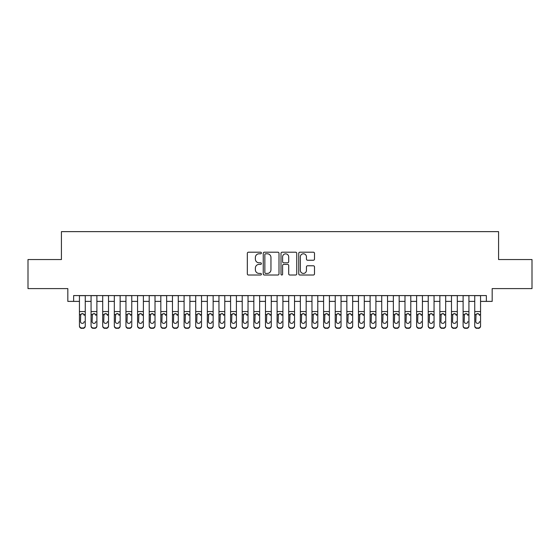<?xml version="1.0" encoding="UTF-8"?>
<svg xmlns="http://www.w3.org/2000/svg" width="560" height="560" viewBox="0 0 560 560"><rect width="100%" height="100%" fill="white"/><g stroke="black" fill="none" stroke-linecap="round" stroke-linejoin="round"><path stroke-width="0.84" d="M261.401 252.994A0.798 0.798 0 0 0 260.603 252.196L248.472 252.196A1.141 1.141 0 0 0 247.331 253.337L247.331 273.875A1.141 1.141 0 0 0 248.472 275.016L260.603 275.016A0.798 0.798 0 0 0 261.401 274.218A0.798 0.798 0 0 0 260.603 273.42L259.028 273.42A3.654 3.654 0 0 1 255.381 269.766L255.381 268.058A3.654 3.654 0 0 1 259.028 264.404L260.603 264.404A0.798 0.798 0 0 0 261.401 263.606A0.798 0.798 0 0 0 260.603 262.808L259.028 262.808A3.654 3.654 0 0 1 255.381 259.154L255.381 257.446A3.654 3.654 0 0 1 259.028 253.792L260.603 253.792A0.798 0.798 0 0 0 261.401 252.994M313.355 260.239A1.141 1.141 0 0 0 314.496 259.098L314.496 253.337A1.141 1.141 0 0 0 313.355 252.196L299.887 252.196A1.141 1.141 0 0 0 298.746 253.337L298.746 273.875A1.141 1.141 0 0 0 299.887 275.016L313.355 275.016A1.141 1.141 0 0 0 314.496 273.875L314.496 266.917A1.141 1.141 0 0 0 313.355 265.776L307.587 265.776A1.141 1.141 0 0 0 306.446 266.917L306.446 270.368A3.052 3.052 0 0 1 303.394 273.42A3.052 3.052 0 0 1 300.342 270.368L300.342 256.844A3.052 3.052 0 0 1 303.394 253.792A3.052 3.052 0 0 1 306.446 256.844L306.446 259.098A1.141 1.141 0 0 0 307.587 260.239L313.355 260.239M73.633 301.392L73.633 295.582L486.367 295.582L486.367 301.392L492.177 301.392L492.177 288.603L532 288.603L532 259.539L498.575 259.539L498.575 231.637L61.425 231.637L61.425 259.539L28 259.539L28 288.603L67.823 288.603L67.823 301.392L79.443 301.392M278.999 253.337A1.141 1.141 0 0 0 277.858 252.196L264.397 252.196A1.141 1.141 0 0 0 263.256 253.337L263.256 273.875A1.141 1.141 0 0 0 264.397 275.016L277.858 275.016A1.141 1.141 0 0 0 278.999 273.875L278.999 253.337M282.142 252.196L295.603 252.196A1.141 1.141 0 0 1 296.744 253.337L296.744 273.875A1.141 1.141 0 0 1 295.603 275.016L289.842 275.016A1.141 1.141 0 0 1 288.701 273.875L288.701 265.545A1.141 1.141 0 0 0 287.56 264.404L283.738 264.404A1.141 1.141 0 0 0 282.597 265.545L282.597 274.218A0.798 0.798 0 0 1 281.799 275.016A0.798 0.798 0 0 1 281.001 274.218L281.001 253.337A1.141 1.141 0 0 1 282.142 252.196M85.26 301.392L91.07 301.392M96.887 301.392L102.697 301.392M108.514 301.392L114.324 301.392M120.141 301.392L125.951 301.392M131.768 301.392L137.578 301.392M143.388 301.392L149.205 301.392M155.015 301.392L160.832 301.392M166.642 301.392L172.459 301.392M178.269 301.392L184.086 301.392M189.896 301.392L195.706 301.392M201.523 301.392L207.333 301.392M213.15 301.392L218.96 301.392M224.777 301.392L230.587 301.392M236.404 301.392L242.214 301.392M248.031 301.392L253.841 301.392M259.651 301.392L265.468 301.392M271.278 301.392L277.095 301.392M282.905 301.392L288.722 301.392M294.532 301.392L300.349 301.392M306.159 301.392L311.969 301.392M317.786 301.392L323.596 301.392M329.413 301.392L335.223 301.392M341.04 301.392L346.85 301.392M352.667 301.392L358.477 301.392M364.294 301.392L370.104 301.392M375.914 301.392L381.731 301.392M387.541 301.392L393.358 301.392M399.168 301.392L404.985 301.392M410.795 301.392L416.612 301.392M422.422 301.392L428.232 301.392M434.049 301.392L439.859 301.392M445.676 301.392L451.486 301.392M457.303 301.392L463.113 301.392M468.93 301.392L474.74 301.392M480.557 301.392L486.367 301.392M265.65 253.792A0.798 0.798 0 0 0 264.852 254.59L264.852 272.622A0.798 0.798 0 0 0 265.65 273.42L267.302 273.42A3.654 3.654 0 0 0 270.956 269.766L270.956 257.446A3.654 3.654 0 0 0 267.302 253.792L265.65 253.792M288.701 256.9A3.052 3.052 0 0 0 285.649 253.848A3.052 3.052 0 0 0 282.597 256.9L282.597 261.667A1.141 1.141 0 0 0 283.738 262.808L287.56 262.808A1.141 1.141 0 0 0 288.701 261.667L288.701 256.9M79.443 295.582L79.443 325.696A2.324 2.31 -0 0 0 81.774 327.999L82.936 327.999A2.324 2.31 -0 0 0 85.26 325.696L85.26 326.06A2.324 2.31 180 0 1 82.936 328.363L82.936 327.999M85.26 314.923L85.26 326.06M84.21 321.909L84.21 321.545A1.862 1.848 180 0 1 82.355 323.386A1.862 1.848 180 0 0 84.21 321.545M80.493 321.909L80.493 321.545A1.862 1.848 180 0 0 82.355 323.386M81.382 313.824L80.493 315.273M83.321 313.824L82.355 313.551L84.007 314.559L84.21 315.42M85.26 295.582L85.26 325.696M81.774 327.999L82.936 328.363M81.774 328.363A2.324 2.31 180 0 1 79.443 326.06M79.443 314.559L80.696 314.559L80.493 321.545M80.696 314.559L82.355 313.551M91.07 295.582L91.07 325.696A2.324 2.31 -0 0 0 93.401 327.999L94.563 327.999A2.324 2.31 -0 0 0 96.887 325.696L96.887 326.06A2.324 2.31 180 0 1 94.563 328.363L94.563 327.999M96.887 314.923L96.887 326.06M95.837 321.909L95.837 321.545A1.862 1.848 180 0 1 93.982 323.386A1.862 1.848 180 0 0 95.837 321.545M92.12 321.909L92.12 321.545A1.862 1.848 180 0 0 93.982 323.386M93.009 313.824L92.12 315.273M94.948 313.824L93.982 313.551L95.634 314.559L95.837 315.42M102.697 295.582L102.697 325.696A2.324 2.31 -0 0 0 105.021 327.999L106.19 327.999A2.324 2.31 -0 0 0 108.514 325.696L108.514 326.06A2.324 2.31 180 0 1 106.19 328.363L106.19 327.999M108.514 314.923L108.514 326.06M107.464 321.909L107.464 321.545A1.862 1.848 180 0 1 105.609 323.386A1.862 1.848 180 0 0 107.464 321.545M103.747 321.909L103.747 321.545A1.862 1.848 180 0 0 105.609 323.386M104.636 313.824L103.747 315.273M106.575 313.824L105.609 313.551L107.261 314.559L107.464 315.42M114.324 295.582L114.324 325.696A2.324 2.31 -0 0 0 116.648 327.999L117.81 327.999A2.324 2.31 -0 0 0 120.141 325.696L120.141 326.06A2.324 2.31 180 0 1 117.81 328.363L117.81 327.999M120.141 314.923L120.141 326.06M119.091 321.909L119.091 321.545A1.862 1.848 180 0 1 117.229 323.386A1.862 1.848 180 0 0 119.091 321.545M115.374 321.909L115.374 321.545A1.862 1.848 180 0 0 117.229 323.386M116.263 313.824L115.374 315.273M118.202 313.824L117.229 313.551L118.888 314.559L119.091 315.42M125.951 295.582L125.951 325.696A2.324 2.31 -0 0 0 128.275 327.999L129.437 327.999A2.324 2.31 -0 0 0 131.768 325.696L131.768 326.06A2.324 2.31 180 0 1 129.437 328.363L129.437 327.999M131.768 314.923L131.768 326.06M130.718 321.909L130.718 321.545A1.862 1.848 180 0 1 128.856 323.386A1.862 1.848 180 0 0 130.718 321.545M127.001 321.909L127.001 321.545A1.862 1.848 180 0 0 128.856 323.386M127.89 313.824L127.001 315.273M129.829 313.824L128.856 313.551L130.515 314.559L130.718 315.42M96.887 295.582L96.887 325.696M93.401 327.999L94.563 328.363M93.401 328.363A2.324 2.31 180 0 1 91.07 326.06M91.07 314.559L92.323 314.559L92.12 321.545M92.323 314.559L93.982 313.551M108.514 295.582L108.514 325.696M105.021 327.999L106.19 328.363M105.021 328.363A2.324 2.31 180 0 1 102.697 326.06M102.697 314.559L103.95 314.559L103.747 321.545M103.95 314.559L105.609 313.551M120.141 295.582L120.141 325.696M116.648 327.999L117.81 328.363M116.648 328.363A2.324 2.31 180 0 1 114.324 326.06M114.324 314.559L115.577 314.559L115.374 321.545M115.577 314.559L117.229 313.551M131.768 295.582L131.768 325.696M128.275 327.999L129.437 328.363M128.275 328.363A2.324 2.31 180 0 1 125.951 326.06M125.951 314.559L127.204 314.559L127.001 321.545M127.204 314.559L128.856 313.551M137.578 295.582L137.578 325.696A2.324 2.31 -0 0 0 139.902 327.999L141.064 327.999A2.324 2.31 -0 0 0 143.388 325.696L143.388 326.06A2.324 2.31 180 0 1 141.064 328.363L141.064 327.999M143.388 314.923L143.388 326.06M142.345 321.909L142.345 321.545A1.862 1.848 180 0 1 140.483 323.386A1.862 1.848 180 0 0 142.345 321.545M138.621 321.909L138.621 321.545A1.862 1.848 180 0 0 140.483 323.386M139.517 313.824L138.621 315.273M141.456 313.824L140.483 313.551L142.142 314.559L142.345 315.42M143.388 295.582L143.388 325.696M139.902 327.999L141.064 328.363M139.902 328.363A2.324 2.31 180 0 1 137.578 326.06M137.578 314.559L138.831 314.559L138.621 321.545M138.831 314.559L140.483 313.551M149.205 295.582L149.205 325.696A2.324 2.31 -0 0 0 151.529 327.999L152.691 327.999A2.324 2.31 -0 0 0 155.015 325.696L155.015 326.06A2.324 2.31 180 0 1 152.691 328.363L152.691 327.999M155.015 314.923L155.015 326.06M153.972 321.909L153.972 321.545A1.862 1.848 180 0 1 152.11 323.386A1.862 1.848 180 0 0 153.972 321.545M150.248 321.909L150.248 321.545A1.862 1.848 180 0 0 152.11 323.386M151.137 313.824L150.248 315.273M153.083 313.824L152.11 313.551L153.762 314.559L153.972 315.42M155.015 295.582L155.015 325.696M151.529 327.999L152.691 328.363M151.529 328.363A2.324 2.31 180 0 1 149.205 326.06M149.205 314.559L150.458 314.559L150.248 321.545M150.458 314.559L152.11 313.551M160.832 295.582L160.832 325.696A2.324 2.31 -0 0 0 163.156 327.999L164.318 327.999A2.324 2.31 -0 0 0 166.642 325.696L166.642 326.06A2.324 2.31 180 0 1 164.318 328.363L164.318 327.999M166.642 314.923L166.642 326.06M165.599 321.909L165.599 321.545A1.862 1.848 180 0 1 163.737 323.386A1.862 1.848 180 0 0 165.599 321.545M161.875 321.909L161.875 321.545A1.862 1.848 180 0 0 163.737 323.386M162.764 313.824L161.875 315.273M164.71 313.824L163.737 313.551L165.389 314.559L165.599 315.42M166.642 295.582L166.642 325.696M163.156 327.999L164.318 328.363M163.156 328.363A2.324 2.31 180 0 1 160.832 326.06M160.832 314.559L162.085 314.559L161.875 321.545M162.085 314.559L163.737 313.551M172.459 295.582L172.459 325.696A2.324 2.31 -0 0 0 174.783 327.999L175.945 327.999A2.324 2.31 -0 0 0 178.269 325.696L178.269 326.06A2.324 2.31 180 0 1 175.945 328.363L175.945 327.999M178.269 314.923L178.269 326.06M177.226 321.909L177.226 321.545A1.862 1.848 180 0 1 175.364 323.386A1.862 1.848 180 0 0 177.226 321.545M173.502 321.909L173.502 321.545A1.862 1.848 180 0 0 175.364 323.386M174.391 313.824L173.502 315.273M176.337 313.824L175.364 313.551L177.016 314.559L177.226 315.42M178.269 295.582L178.269 325.696M174.783 327.999L175.945 328.363M174.783 328.363A2.324 2.31 180 0 1 172.459 326.06M172.459 314.559L173.712 314.559L173.502 321.545M173.712 314.559L175.364 313.551M184.086 295.582L184.086 325.696A2.324 2.31 -0 0 0 186.41 327.999L187.572 327.999A2.324 2.31 -0 0 0 189.896 325.696L189.896 326.06A2.324 2.31 180 0 1 187.572 328.363L187.572 327.999M189.896 314.923L189.896 326.06M188.853 321.909L188.853 321.545A1.862 1.848 180 0 1 186.991 323.386A1.862 1.848 180 0 0 188.853 321.545M185.129 321.909L185.129 321.545A1.862 1.848 180 0 0 186.991 323.386M186.018 313.824L185.129 315.273M187.957 313.824L186.991 313.551L188.643 314.559L188.853 315.42M189.896 295.582L189.896 325.696M186.41 327.999L187.572 328.363M186.41 328.363A2.324 2.31 180 0 1 184.086 326.06M184.086 314.559L185.332 314.559L185.129 321.545M185.332 314.559L186.991 313.551M195.706 295.582L195.706 325.696A2.324 2.31 -0 0 0 198.037 327.999L199.199 327.999A2.324 2.31 -0 0 0 201.523 325.696L201.523 326.06A2.324 2.31 180 0 1 199.199 328.363L199.199 327.999M201.523 314.923L201.523 326.06M200.473 321.909L200.473 321.545A1.862 1.848 180 0 1 198.618 323.386A1.862 1.848 180 0 0 200.473 321.545M196.756 321.909L196.756 321.545A1.862 1.848 180 0 0 198.618 323.386M197.645 313.824L196.756 315.273M199.584 313.824L198.618 313.551L200.27 314.559L200.473 315.42M201.523 295.582L201.523 325.696M198.037 327.999L199.199 328.363M198.037 328.363A2.324 2.31 180 0 1 195.706 326.06M195.706 314.559L196.959 314.559L196.756 321.545M196.959 314.559L198.618 313.551M207.333 295.582L207.333 325.696A2.324 2.31 -0 0 0 209.664 327.999L210.826 327.999A2.324 2.31 -0 0 0 213.15 325.696L213.15 326.06A2.324 2.31 180 0 1 210.826 328.363L210.826 327.999M213.15 314.923L213.15 326.06M212.1 321.909L212.1 321.545A1.862 1.848 180 0 1 210.245 323.386A1.862 1.848 180 0 0 212.1 321.545M208.383 321.909L208.383 321.545A1.862 1.848 180 0 0 210.245 323.386M209.272 313.824L208.383 315.273M211.211 313.824L210.245 313.551L211.897 314.559L212.1 315.42M213.15 295.582L213.15 325.696M209.664 327.999L210.826 328.363M209.664 328.363A2.324 2.31 180 0 1 207.333 326.06M207.333 314.559L208.586 314.559L208.383 321.545M208.586 314.559L210.245 313.551M218.96 295.582L218.96 325.696A2.324 2.31 -0 0 0 221.284 327.999L222.453 327.999A2.324 2.31 -0 0 0 224.777 325.696L224.777 326.06A2.324 2.31 180 0 1 222.453 328.363L222.453 327.999M224.777 314.923L224.777 326.06M223.727 321.909L223.727 321.545A1.862 1.848 180 0 1 221.872 323.386A1.862 1.848 180 0 0 223.727 321.545M220.01 321.909L220.01 321.545A1.862 1.848 180 0 0 221.872 323.386M220.899 313.824L220.01 315.273M222.838 313.824L221.872 313.551L223.524 314.559L223.727 315.42M224.777 295.582L224.777 325.696M221.284 327.999L222.453 328.363M221.284 328.363A2.324 2.31 180 0 1 218.96 326.06M218.96 314.559L220.213 314.559L220.01 321.545M220.213 314.559L221.872 313.551M230.587 295.582L230.587 325.696A2.324 2.31 -0 0 0 232.911 327.999L234.073 327.999A2.324 2.31 -0 0 0 236.404 325.696L236.404 326.06A2.324 2.31 180 0 1 234.073 328.363L234.073 327.999M236.404 314.923L236.404 326.06M235.354 321.909L235.354 321.545A1.862 1.848 180 0 1 233.492 323.386A1.862 1.848 180 0 0 235.354 321.545M231.637 321.909L231.637 321.545A1.862 1.848 180 0 0 233.492 323.386M232.526 313.824L231.637 315.273M234.465 313.824L233.492 313.551L235.151 314.559L235.354 315.42M242.214 295.582L242.214 325.696A2.324 2.31 -0 0 0 244.538 327.999L245.7 327.999A2.324 2.31 -0 0 0 248.031 325.696L248.031 326.06A2.324 2.31 180 0 1 245.7 328.363L245.7 327.999M248.031 314.923L248.031 326.06M246.981 321.909L246.981 321.545A1.862 1.848 180 0 1 245.119 323.386A1.862 1.848 180 0 0 246.981 321.545M243.264 321.909L243.264 321.545A1.862 1.848 180 0 0 245.119 323.386M244.153 313.824L243.264 315.273M246.092 313.824L245.119 313.551L246.778 314.559L246.981 315.42M253.841 295.582L253.841 325.696A2.324 2.31 -0 0 0 256.165 327.999L257.327 327.999A2.324 2.31 -0 0 0 259.651 325.696L259.651 326.06A2.324 2.31 180 0 1 257.327 328.363L257.327 327.999M259.651 314.923L259.651 326.06M258.608 321.909L258.608 321.545A1.862 1.848 180 0 1 256.746 323.386A1.862 1.848 180 0 0 258.608 321.545M254.884 321.909L254.884 321.545A1.862 1.848 180 0 0 256.746 323.386M255.78 313.824L254.884 315.273M257.719 313.824L256.746 313.551L258.405 314.559L258.608 315.42M265.468 295.582L265.468 325.696A2.324 2.31 -0 0 0 267.792 327.999L268.954 327.999A2.324 2.31 -0 0 0 271.278 325.696L271.278 326.06A2.324 2.31 180 0 1 268.954 328.363L268.954 327.999M271.278 314.923L271.278 326.06M270.235 321.909L270.235 321.545A1.862 1.848 180 0 1 268.373 323.386A1.862 1.848 180 0 0 270.235 321.545M266.511 321.909L266.511 321.545A1.862 1.848 180 0 0 268.373 323.386M267.4 313.824L266.511 315.273M269.346 313.824L268.373 313.551L270.025 314.559L270.235 315.42M277.095 295.582L277.095 325.696A2.324 2.31 -0 0 0 279.419 327.999L280.581 327.999A2.324 2.31 -0 0 0 282.905 325.696L282.905 326.06A2.324 2.31 180 0 1 280.581 328.363L280.581 327.999M282.905 314.923L282.905 326.06M281.862 321.909L281.862 321.545A1.862 1.848 180 0 1 280 323.386A1.862 1.848 180 0 0 281.862 321.545M278.138 321.909L278.138 321.545A1.862 1.848 180 0 0 280 323.386M279.027 313.824L278.138 315.273M280.973 313.824L280 313.551L281.652 314.559L281.862 315.42M288.722 295.582L288.722 325.696A2.324 2.31 -0 0 0 291.046 327.999L292.208 327.999A2.324 2.31 -0 0 0 294.532 325.696L294.532 326.06A2.324 2.31 180 0 1 292.208 328.363L292.208 327.999M294.532 314.923L294.532 326.06M293.489 321.909L293.489 321.545A1.862 1.848 180 0 1 291.627 323.386A1.862 1.848 180 0 0 293.489 321.545M289.765 321.909L289.765 321.545A1.862 1.848 180 0 0 291.627 323.386M290.654 313.824L289.765 315.273M292.6 313.824L291.627 313.551L293.279 314.559L293.489 315.42M300.349 295.582L300.349 325.696A2.324 2.31 -0 0 0 302.673 327.999L303.835 327.999A2.324 2.31 -0 0 0 306.159 325.696L306.159 326.06A2.324 2.31 180 0 1 303.835 328.363L303.835 327.999M306.159 314.923L306.159 326.06M305.116 321.909L305.116 321.545A1.862 1.848 180 0 1 303.254 323.386A1.862 1.848 180 0 0 305.116 321.545M301.392 321.909L301.392 321.545A1.862 1.848 180 0 0 303.254 323.386M302.281 313.824L301.392 315.273M304.22 313.824L303.254 313.551L304.906 314.559L305.116 315.42M311.969 295.582L311.969 325.696A2.324 2.31 -0 0 0 314.3 327.999L315.462 327.999A2.324 2.31 -0 0 0 317.786 325.696L317.786 326.06A2.324 2.31 180 0 1 315.462 328.363L315.462 327.999M317.786 314.923L317.786 326.06M316.736 321.909L316.736 321.545A1.862 1.848 180 0 1 314.881 323.386A1.862 1.848 180 0 0 316.736 321.545M313.019 321.909L313.019 321.545A1.862 1.848 180 0 0 314.881 323.386M313.908 313.824L313.019 315.273M315.847 313.824L314.881 313.551L316.533 314.559L316.736 315.42M323.596 295.582L323.596 325.696A2.324 2.31 -0 0 0 325.927 327.999L327.089 327.999A2.324 2.31 -0 0 0 329.413 325.696L329.413 326.06A2.324 2.31 180 0 1 327.089 328.363L327.089 327.999M329.413 314.923L329.413 326.06M328.363 321.909L328.363 321.545A1.862 1.848 180 0 1 326.508 323.386A1.862 1.848 180 0 0 328.363 321.545M324.646 321.909L324.646 321.545A1.862 1.848 180 0 0 326.508 323.386M325.535 313.824L324.646 315.273M327.474 313.824L326.508 313.551L328.16 314.559L328.363 315.42M335.223 295.582L335.223 325.696A2.324 2.31 -0 0 0 337.547 327.999L338.716 327.999A2.324 2.31 -0 0 0 341.04 325.696L341.04 326.06A2.324 2.31 180 0 1 338.716 328.363L338.716 327.999M341.04 314.923L341.04 326.06M339.99 321.909L339.99 321.545A1.862 1.848 180 0 1 338.128 323.386A1.862 1.848 180 0 0 339.99 321.545M336.273 321.909L336.273 321.545A1.862 1.848 180 0 0 338.128 323.386M337.162 313.824L336.273 315.273M339.101 313.824L338.128 313.551L339.787 314.559L339.99 315.42M346.85 295.582L346.85 325.696A2.324 2.31 -0 0 0 349.174 327.999L350.336 327.999A2.324 2.31 -0 0 0 352.667 325.696L352.667 326.06A2.324 2.31 180 0 1 350.336 328.363L350.336 327.999M352.667 314.923L352.667 326.06M351.617 321.909L351.617 321.545A1.862 1.848 180 0 1 349.755 323.386A1.862 1.848 180 0 0 351.617 321.545M347.9 321.909L347.9 321.545A1.862 1.848 180 0 0 349.755 323.386M348.789 313.824L347.9 315.273M350.728 313.824L349.755 313.551L351.414 314.559L351.617 315.42M358.477 295.582L358.477 325.696A2.324 2.31 -0 0 0 360.801 327.999L361.963 327.999A2.324 2.31 -0 0 0 364.294 325.696L364.294 326.06A2.324 2.31 180 0 1 361.963 328.363L361.963 327.999M364.294 314.923L364.294 326.06M363.244 321.909L363.244 321.545A1.862 1.848 180 0 1 361.382 323.386A1.862 1.848 180 0 0 363.244 321.545M359.527 321.909L359.527 321.545A1.862 1.848 180 0 0 361.382 323.386M360.416 313.824L359.527 315.273M362.355 313.824L361.382 313.551L363.041 314.559L363.244 315.42M370.104 295.582L370.104 325.696A2.324 2.31 -0 0 0 372.428 327.999L373.59 327.999A2.324 2.31 -0 0 0 375.914 325.696L375.914 326.06A2.324 2.31 180 0 1 373.59 328.363L373.59 327.999M375.914 314.923L375.914 326.06M374.871 321.909L374.871 321.545A1.862 1.848 180 0 1 373.009 323.386A1.862 1.848 180 0 0 374.871 321.545M371.147 321.909L371.147 321.545A1.862 1.848 180 0 0 373.009 323.386M372.043 313.824L371.147 315.273M373.982 313.824L373.009 313.551L374.668 314.559L374.871 315.42M381.731 295.582L381.731 325.696A2.324 2.31 -0 0 0 384.055 327.999L385.217 327.999A2.324 2.31 -0 0 0 387.541 325.696L387.541 326.06A2.324 2.31 180 0 1 385.217 328.363L385.217 327.999M387.541 314.923L387.541 326.06M386.498 321.909L386.498 321.545A1.862 1.848 180 0 1 384.636 323.386A1.862 1.848 180 0 0 386.498 321.545M382.774 321.909L382.774 321.545A1.862 1.848 180 0 0 384.636 323.386M383.663 313.824L382.774 315.273M385.609 313.824L384.636 313.551L386.288 314.559L386.498 315.42M393.358 295.582L393.358 325.696A2.324 2.31 -0 0 0 395.682 327.999L396.844 327.999A2.324 2.31 -0 0 0 399.168 325.696L399.168 326.06A2.324 2.31 180 0 1 396.844 328.363L396.844 327.999M399.168 314.923L399.168 326.06M398.125 321.909L398.125 321.545A1.862 1.848 180 0 1 396.263 323.386A1.862 1.848 180 0 0 398.125 321.545M394.401 321.909L394.401 321.545A1.862 1.848 180 0 0 396.263 323.386M395.29 313.824L394.401 315.273M397.236 313.824L396.263 313.551L397.915 314.559L398.125 315.42M404.985 295.582L404.985 325.696A2.324 2.31 -0 0 0 407.309 327.999L408.471 327.999A2.324 2.31 -0 0 0 410.795 325.696L410.795 326.06A2.324 2.31 180 0 1 408.471 328.363L408.471 327.999M410.795 314.923L410.795 326.06M409.752 321.909L409.752 321.545A1.862 1.848 180 0 1 407.89 323.386A1.862 1.848 180 0 0 409.752 321.545M406.028 321.909L406.028 321.545A1.862 1.848 180 0 0 407.89 323.386M406.917 313.824L406.028 315.273M408.863 313.824L407.89 313.551L409.542 314.559L409.752 315.42M416.612 295.582L416.612 325.696A2.324 2.31 -0 0 0 418.936 327.999L420.098 327.999A2.324 2.31 -0 0 0 422.422 325.696L422.422 326.06A2.324 2.31 180 0 1 420.098 328.363L420.098 327.999M422.422 314.923L422.422 326.06M421.379 321.909L421.379 321.545A1.862 1.848 180 0 1 419.517 323.386A1.862 1.848 180 0 0 421.379 321.545M417.655 321.909L417.655 321.545A1.862 1.848 180 0 0 419.517 323.386M418.544 313.824L417.655 315.273M420.483 313.824L419.517 313.551L421.169 314.559L421.379 315.42M428.232 295.582L428.232 325.696A2.324 2.31 -0 0 0 430.563 327.999L431.725 327.999A2.324 2.31 -0 0 0 434.049 325.696L434.049 326.06A2.324 2.31 180 0 1 431.725 328.363L431.725 327.999M434.049 314.923L434.049 326.06M432.999 321.909L432.999 321.545A1.862 1.848 180 0 1 431.144 323.386A1.862 1.848 180 0 0 432.999 321.545M429.282 321.909L429.282 321.545A1.862 1.848 180 0 0 431.144 323.386M430.171 313.824L429.282 315.273M432.11 313.824L431.144 313.551L432.796 314.559L432.999 315.42M439.859 295.582L439.859 325.696A2.324 2.31 -0 0 0 442.19 327.999L443.352 327.999A2.324 2.31 -0 0 0 445.676 325.696L445.676 326.06A2.324 2.31 180 0 1 443.352 328.363L443.352 327.999M445.676 314.923L445.676 326.06M444.626 321.909L444.626 321.545A1.862 1.848 180 0 1 442.771 323.386A1.862 1.848 180 0 0 444.626 321.545M440.909 321.909L440.909 321.545A1.862 1.848 180 0 0 442.771 323.386M441.798 313.824L440.909 315.273M443.737 313.824L442.771 313.551L444.423 314.559L444.626 315.42M451.486 295.582L451.486 325.696A2.324 2.31 -0 0 0 453.81 327.999L454.979 327.999A2.324 2.31 -0 0 0 457.303 325.696L457.303 326.06A2.324 2.31 180 0 1 454.979 328.363L454.979 327.999M457.303 314.923L457.303 326.06M456.253 321.909L456.253 321.545A1.862 1.848 180 0 1 454.391 323.386A1.862 1.848 180 0 0 456.253 321.545M452.536 321.909L452.536 321.545A1.862 1.848 180 0 0 454.391 323.386M453.425 313.824L452.536 315.273M455.364 313.824L454.391 313.551L456.05 314.559L456.253 315.42M463.113 295.582L463.113 325.696A2.324 2.31 -0 0 0 465.437 327.999L466.599 327.999A2.324 2.31 -0 0 0 468.93 325.696L468.93 326.06A2.324 2.31 180 0 1 466.599 328.363L466.599 327.999M468.93 314.923L468.93 326.06M467.88 321.909L467.88 321.545A1.862 1.848 180 0 1 466.018 323.386A1.862 1.848 180 0 0 467.88 321.545M464.163 321.909L464.163 321.545A1.862 1.848 180 0 0 466.018 323.386M465.052 313.824L464.163 315.273M466.991 313.824L466.018 313.551L467.677 314.559L467.88 315.42M474.74 295.582L474.74 325.696A2.324 2.31 -0 0 0 477.064 327.999L478.226 327.999A2.324 2.31 -0 0 0 480.557 325.696L480.557 326.06A2.324 2.31 180 0 1 478.226 328.363L478.226 327.999M480.557 314.923L480.557 326.06M479.507 321.909L479.507 321.545A1.862 1.848 180 0 1 477.645 323.386A1.862 1.848 180 0 0 479.507 321.545M475.79 321.909L475.79 321.545A1.862 1.848 180 0 0 477.645 323.386M476.679 313.824L475.79 315.273M478.618 313.824L477.645 313.551L479.304 314.559L479.507 315.42M236.404 295.582L236.404 325.696M232.911 327.999L234.073 328.363M232.911 328.363A2.324 2.31 180 0 1 230.587 326.06M230.587 314.559L231.84 314.559L231.637 321.545M231.84 314.559L233.492 313.551M248.031 295.582L248.031 325.696M244.538 327.999L245.7 328.363M244.538 328.363A2.324 2.31 180 0 1 242.214 326.06M242.214 314.559L243.467 314.559L243.264 321.545M243.467 314.559L245.119 313.551M259.651 295.582L259.651 325.696M256.165 327.999L257.327 328.363M256.165 328.363A2.324 2.31 180 0 1 253.841 326.06M253.841 314.559L255.094 314.559L254.884 321.545M255.094 314.559L256.746 313.551M271.278 295.582L271.278 325.696M267.792 327.999L268.954 328.363M267.792 328.363A2.324 2.31 180 0 1 265.468 326.06M265.468 314.559L266.721 314.559L266.511 321.545M266.721 314.559L268.373 313.551M282.905 295.582L282.905 325.696M279.419 327.999L280.581 328.363M279.419 328.363A2.324 2.31 180 0 1 277.095 326.06M277.095 314.559L278.348 314.559L278.138 321.545M278.348 314.559L280 313.551M294.532 295.582L294.532 325.696M291.046 327.999L292.208 328.363M291.046 328.363A2.324 2.31 180 0 1 288.722 326.06M288.722 314.559L289.975 314.559L289.765 321.545M289.975 314.559L291.627 313.551M306.159 295.582L306.159 325.696M302.673 327.999L303.835 328.363M302.673 328.363A2.324 2.31 180 0 1 300.349 326.06M300.349 314.559L301.595 314.559L301.392 321.545M301.595 314.559L303.254 313.551M317.786 295.582L317.786 325.696M314.3 327.999L315.462 328.363M314.3 328.363A2.324 2.31 180 0 1 311.969 326.06M311.969 314.559L313.222 314.559L313.019 321.545M313.222 314.559L314.881 313.551M329.413 295.582L329.413 325.696M325.927 327.999L327.089 328.363M325.927 328.363A2.324 2.31 180 0 1 323.596 326.06M323.596 314.559L324.849 314.559L324.646 321.545M324.849 314.559L326.508 313.551M341.04 295.582L341.04 325.696M337.547 327.999L338.716 328.363M337.547 328.363A2.324 2.31 180 0 1 335.223 326.06M335.223 314.559L336.476 314.559L336.273 321.545M336.476 314.559L338.128 313.551M352.667 295.582L352.667 325.696M349.174 327.999L350.336 328.363M349.174 328.363A2.324 2.31 180 0 1 346.85 326.06M346.85 314.559L348.103 314.559L347.9 321.545M348.103 314.559L349.755 313.551M364.294 295.582L364.294 325.696M360.801 327.999L361.963 328.363M360.801 328.363A2.324 2.31 180 0 1 358.477 326.06M358.477 314.559L359.73 314.559L359.527 321.545M359.73 314.559L361.382 313.551M375.914 295.582L375.914 325.696M372.428 327.999L373.59 328.363M372.428 328.363A2.324 2.31 180 0 1 370.104 326.06M370.104 314.559L371.357 314.559L371.147 321.545M371.357 314.559L373.009 313.551M387.541 295.582L387.541 325.696M384.055 327.999L385.217 328.363M384.055 328.363A2.324 2.31 180 0 1 381.731 326.06M381.731 314.559L382.984 314.559L382.774 321.545M382.984 314.559L384.636 313.551M399.168 295.582L399.168 325.696M395.682 327.999L396.844 328.363M395.682 328.363A2.324 2.31 180 0 1 393.358 326.06M393.358 314.559L394.611 314.559L394.401 321.545M394.611 314.559L396.263 313.551M410.795 295.582L410.795 325.696M407.309 327.999L408.471 328.363M407.309 328.363A2.324 2.31 180 0 1 404.985 326.06M404.985 314.559L406.238 314.559L406.028 321.545M406.238 314.559L407.89 313.551M422.422 295.582L422.422 325.696M418.936 327.999L420.098 328.363M418.936 328.363A2.324 2.31 180 0 1 416.612 326.06M416.612 314.559L417.858 314.559L417.655 321.545M417.858 314.559L419.517 313.551M434.049 295.582L434.049 325.696M430.563 327.999L431.725 328.363M430.563 328.363A2.324 2.31 180 0 1 428.232 326.06M428.232 314.559L429.485 314.559L429.282 321.545M429.485 314.559L431.144 313.551M445.676 295.582L445.676 325.696M442.19 327.999L443.352 328.363M442.19 328.363A2.324 2.31 180 0 1 439.859 326.06M439.859 314.559L441.112 314.559L440.909 321.545M441.112 314.559L442.771 313.551M457.303 295.582L457.303 325.696M453.81 327.999L454.979 328.363M453.81 328.363A2.324 2.31 180 0 1 451.486 326.06M451.486 314.559L452.739 314.559L452.536 321.545M452.739 314.559L454.391 313.551M468.93 295.582L468.93 325.696M465.437 327.999L466.599 328.363M465.437 328.363A2.324 2.31 180 0 1 463.113 326.06M463.113 314.559L464.366 314.559L464.163 321.545M464.366 314.559L466.018 313.551M480.557 295.582L480.557 325.696M477.064 327.999L478.226 328.363M477.064 328.363A2.324 2.31 180 0 1 474.74 326.06M474.74 314.559L475.993 314.559L475.79 321.545M475.993 314.559L477.645 313.551M84.007 314.559L85.26 314.559M79.443 311.556L85.26 311.556M79.443 295.659L85.26 295.659M95.634 314.559L96.887 314.559M91.07 311.556L96.887 311.556M91.07 295.659L96.887 295.659M107.261 314.559L108.514 314.559M102.697 311.556L108.514 311.556M102.697 295.659L108.514 295.659M118.888 314.559L120.141 314.559M114.324 311.556L120.141 311.556M114.324 295.659L120.141 295.659M130.515 314.559L131.768 314.559M125.951 311.556L131.768 311.556M125.951 295.659L131.768 295.659M142.142 314.559L143.388 314.559M137.578 311.556L143.388 311.556M137.578 295.659L143.388 295.659M153.762 314.559L155.015 314.559M149.205 311.556L155.015 311.556M149.205 295.659L155.015 295.659M165.389 314.559L166.642 314.559M160.832 311.556L166.642 311.556M160.832 295.659L166.642 295.659M177.016 314.559L178.269 314.559M172.459 311.556L178.269 311.556M172.459 295.659L178.269 295.659M188.643 314.559L189.896 314.559M184.086 311.556L189.896 311.556M184.086 295.659L189.896 295.659M200.27 314.559L201.523 314.559M195.706 311.556L201.523 311.556M195.706 295.659L201.523 295.659M211.897 314.559L213.15 314.559M207.333 311.556L213.15 311.556M207.333 295.659L213.15 295.659M223.524 314.559L224.777 314.559M218.96 311.556L224.777 311.556M218.96 295.659L224.777 295.659M235.151 314.559L236.404 314.559M230.587 311.556L236.404 311.556M230.587 295.659L236.404 295.659M246.778 314.559L248.031 314.559M242.214 311.556L248.031 311.556M242.214 295.659L248.031 295.659M258.405 314.559L259.651 314.559M253.841 311.556L259.651 311.556M253.841 295.659L259.651 295.659M270.025 314.559L271.278 314.559M265.468 311.556L271.278 311.556M265.468 295.659L271.278 295.659M281.652 314.559L282.905 314.559M277.095 311.556L282.905 311.556M277.095 295.659L282.905 295.659M293.279 314.559L294.532 314.559M288.722 311.556L294.532 311.556M288.722 295.659L294.532 295.659M304.906 314.559L306.159 314.559M300.349 311.556L306.159 311.556M300.349 295.659L306.159 295.659M316.533 314.559L317.786 314.559M311.969 311.556L317.786 311.556M311.969 295.659L317.786 295.659M328.16 314.559L329.413 314.559M323.596 311.556L329.413 311.556M323.596 295.659L329.413 295.659M339.787 314.559L341.04 314.559M335.223 311.556L341.04 311.556M335.223 295.659L341.04 295.659M351.414 314.559L352.667 314.559M346.85 311.556L352.667 311.556M346.85 295.659L352.667 295.659M363.041 314.559L364.294 314.559M358.477 311.556L364.294 311.556M358.477 295.659L364.294 295.659M374.668 314.559L375.914 314.559M370.104 311.556L375.914 311.556M370.104 295.659L375.914 295.659M386.288 314.559L387.541 314.559M381.731 311.556L387.541 311.556M381.731 295.659L387.541 295.659M397.915 314.559L399.168 314.559M393.358 311.556L399.168 311.556M393.358 295.659L399.168 295.659M409.542 314.559L410.795 314.559M404.985 311.556L410.795 311.556M404.985 295.659L410.795 295.659M421.169 314.559L422.422 314.559M416.612 311.556L422.422 311.556M416.612 295.659L422.422 295.659M432.796 314.559L434.049 314.559M428.232 311.556L434.049 311.556M428.232 295.659L434.049 295.659M444.423 314.559L445.676 314.559M439.859 311.556L445.676 311.556M439.859 295.659L445.676 295.659M456.05 314.559L457.303 314.559M451.486 311.556L457.303 311.556M451.486 295.659L457.303 295.659M467.677 314.559L468.93 314.559M463.113 311.556L468.93 311.556M463.113 295.659L468.93 295.659M479.304 314.559L480.557 314.559M474.74 311.556L480.557 311.556M474.74 295.659L480.557 295.659"/></g></svg>
